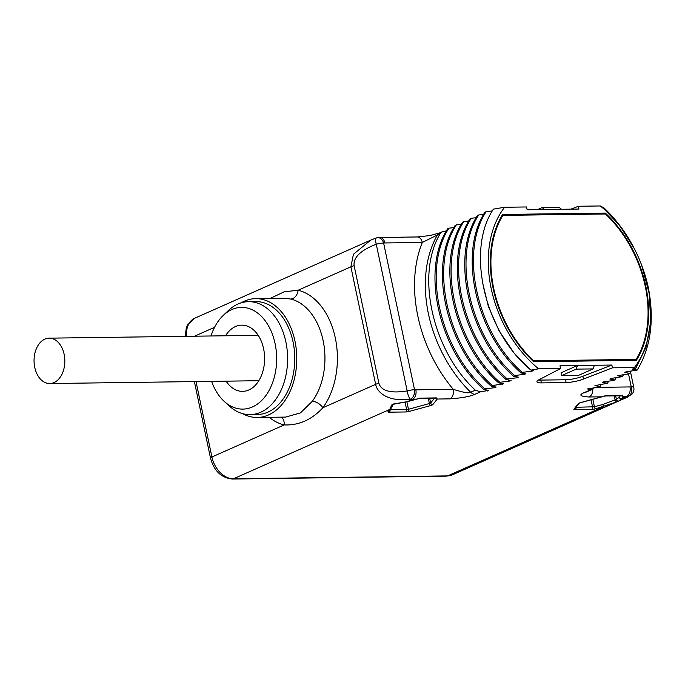 <?xml version="1.0" encoding="UTF-8"?>
<svg xmlns="http://www.w3.org/2000/svg" width="685" height="685" viewBox="0 0 685 685"><rect width="100%" height="100%" fill="white"/><g stroke="black" fill="none" stroke-linecap="round" stroke-linejoin="round"><path stroke-width="1.03" d="M384.893 242.944A7.672 5.197 -90.8 0 0 379.824 237.472L377.384 237.695A7.672 5.343 80.4 0 1 383.626 243.055L414.536 389.739A15.335 10.823 66.1 0 0 415.846 389.825L453.256 389.32A7.672 5.197 89.2 0 1 449.839 398.867C461.758 398.036 470.15 396.495 475.022 394.252A7.672 5.412 66.1 0 1 470.672 392.248A114.249 80.65 66.1 0 1 437.492 234.792A7.672 5.412 -113.9 0 1 439.41 233.02L429.983 235.563L417.233 236.967A7.672 5.197 -90.8 0 1 422.302 242.439A121.921 86.062 66.1 0 0 453.256 389.32C463.557 392.573 469.362 393.55 470.672 392.248L475.347 390.167C432.269 350.48 415.495 274.171 440.267 233.568L422.302 242.439L384.893 242.944A15.335 10.823 66.1 0 0 383.626 243.055A7.672 1.567 168.1 0 0 376.262 244.22L407.173 390.912C384.097 394.688 380.072 387.034 378.891 383.215L354.128 265.703C353.657 261.679 354.205 252.782 376.262 244.22C375.277 240.212 375.346 238.123 376.476 237.969M415.846 389.825A7.672 5.197 89.2 0 1 412.43 399.372A23.007 16.235 66.1 0 1 410.469 399.252A7.672 4.983 97.5 0 0 414.536 389.739A7.672 1.567 168.1 0 0 407.173 390.912C407.926 395.142 409.022 397.925 410.469 399.252C386.751 402.181 376.801 391.649 375.654 384.328L350.891 266.816L353.417 254.272L370.688 240.135L194.72 318.225A23.007 16.235 -113.9 0 0 186.654 336.309M435.395 398.285L437.253 399.03L432.877 404.544A3.836 0.788 -11.9 0 1 430.403 405.64L409.45 411.368A3.836 0.788 -11.9 0 1 405.768 411.959L389.183 412.182A3.836 0.788 -11.9 0 1 387.984 411.659L389.748 409.433L391.657 405.015L394.14 403.91L407.31 401.641L412.43 399.372L415.786 399.321L419.794 398.139L436.379 397.908L437.253 399.03L449.839 398.867M601.276 384.439L599.966 386.58L598.724 387.128L587.499 388.943L591.027 389.594L583.826 392.788C578.551 395.039 580.332 396.435 589.151 396.983L601.738 396.812L605.745 395.63L622.331 395.408L623.204 396.521L626.561 396.478A23.007 16.235 66.1 0 0 628.462 396.307L631.476 394.663L628.462 396.307A7.672 5.343 -99.6 0 0 631.245 386.819A7.672 1.567 -11.9 0 1 633.788 387.436L630.551 372.083M599.966 386.58L594.94 385.638L607.415 383.275L602.389 382.333L603.725 381.742L613.623 380.526L614.865 379.969L609.838 379.028L611.166 378.437L622.305 376.664L617.279 375.722L628.513 373.916L629.755 373.359L624.729 372.417L626.064 371.827L637.204 370.054L632.178 369.112L635.791 368.247L634.404 367.537A106.577 75.23 66.1 0 0 641.631 265.121A106.577 75.23 66.1 0 0 634.404 248.852A106.577 75.23 66.1 0 0 600.351 205.962L578.388 206.262L570.913 209.165M538.633 368.83L530.952 370.114C484.74 332.413 465.552 250.453 493.397 209.139L504.58 207.255A106.577 75.23 66.1 0 0 538.633 368.83L560.595 368.53L539.146 379.67A13.417 2.749 168.1 0 0 536.929 381.802A13.417 2.749 168.1 0 0 541.373 382.889L566.127 382.555A13.417 2.749 168.1 0 0 583.457 379.07L612.441 367.828L634.404 367.537M530.952 370.114L533.409 370.559L532.074 371.15L522.176 372.366C476.846 332.585 459.233 252.422 486.162 211.665L492.318 210.937M486.162 211.665L484.92 212.222C457.991 252.97 475.604 333.133 520.934 372.914L522.176 372.366M520.934 372.914L525.96 373.864L514.735 375.671C469.396 335.89 451.792 255.728 478.712 214.97L483.653 214.388M478.712 214.97L477.471 215.527C450.55 256.276 468.155 336.438 513.493 376.219L514.735 375.671M513.493 376.219L518.511 377.17L517.184 377.76L507.285 378.976C461.955 339.195 444.342 259.033 471.271 218.275L476.203 217.693M471.271 218.275L470.03 218.832C443.101 259.581 460.714 339.743 506.044 379.524L507.285 378.976M506.044 379.524L511.07 380.466L509.734 381.065L499.836 382.281C454.506 342.5 436.893 262.338 463.822 221.58L468.754 220.998M463.822 221.58L462.58 222.137C435.651 262.886 453.264 343.048 498.594 382.829L499.836 382.281M498.594 382.829L503.621 383.771L492.395 385.587C447.057 345.805 429.444 265.643 456.373 224.885L461.313 224.295M456.373 224.885L455.131 225.442C428.211 266.191 445.815 346.353 491.154 386.134L492.395 385.587M491.154 386.134L496.171 387.076L494.844 387.667L484.946 388.892C439.607 349.11 422.003 268.948 448.932 228.191L453.864 227.6M448.932 228.191L447.69 228.739C420.761 269.496 438.374 349.658 483.704 389.44L484.946 388.892M483.704 389.44L488.73 390.382L480.51 391.82L475.347 390.167M596.738 387.385L629.977 386.931A7.672 5.197 89.2 0 1 626.561 396.478L621.449 398.747L619.052 400.871L616.568 401.975A1.918 0.445 -114.9 0 1 616.56 401.984L595.411 408.859A3.836 0.788 -11.9 0 1 591.729 409.442L575.135 409.673A3.836 0.788 -11.9 0 1 573.936 409.15L578.303 403.645A3.836 0.788 -11.9 0 1 580.786 402.54L601.961 396.743M628.248 396.803L619.052 400.871A1.918 1.858 -110 0 1 618.889 400.939L618.889 400.939A1.918 1.858 -110 0 1 616.397 399.432L602.886 404.45L594.426 406.77L576.025 407.284M440.267 233.568L442.442 231.676L446.414 230.905M544.601 209.516L542.126 207.564L559.037 207.332L561.512 209.285L527.133 209.756L526.551 206.964L504.58 207.255M600.351 205.962L600.976 206.279A107.733 76.044 66.1 0 1 634.216 248.484L634.404 248.852M601.695 206.887L604.136 208.052A114.249 80.65 66.1 0 1 634.113 248.287A114.249 80.65 66.1 0 1 634.182 248.415L634.259 248.569M354.128 265.703A7.672 1.567 -11.9 0 0 350.891 266.816L298.103 290.243L284.275 291.793L270.095 298.437M387.984 411.659A1.918 1.824 38.4 0 0 389.097 411.017L390.861 408.791A1.918 1.824 38.4 0 1 389.748 409.433L233.457 478.789A23.007 16.235 -113.9 0 1 211.913 456.989L284.147 424.931C298.831 425.505 311.743 419.777 322.866 407.746L375.654 384.328A7.672 1.567 -11.9 0 1 378.891 383.215M242.678 413.663A59.424 40.295 -90.8 0 0 257.269 417.473L285.654 417.088L300.432 412.901L312.283 401.35A59.424 40.295 -90.8 0 0 323.123 340.599A59.424 40.295 -90.8 0 0 290.723 299.028L284.044 298.249L255.668 298.634A59.424 40.295 -90.8 0 0 241.18 302.839M257.269 417.473A59.424 40.295 -90.8 0 0 294.944 340.984A59.424 40.295 -90.8 0 0 255.668 298.634M248.552 301.674A56.478 38.3 -90.8 0 1 287.118 349.692A56.478 38.3 -90.8 0 1 260.711 412.25A56.478 38.3 89.2 0 1 250.076 414.63L257.235 414.528A56.478 38.3 -90.8 0 0 267.869 412.147A56.478 38.3 -90.8 0 0 294.276 349.598A56.478 38.3 -90.8 0 0 255.71 301.58L248.552 301.674A56.478 38.3 -90.8 0 0 237.909 304.054A56.478 38.3 89.2 0 0 228.268 310.63L223.207 315.46A50.861 34.49 89.2 0 1 231.89 309.534A50.861 34.49 -90.8 0 1 275.087 343.639A50.861 34.49 -90.8 0 1 252.422 406.958A50.861 34.49 89.2 0 1 224.372 401.538A50.861 34.49 89.2 0 1 211.596 381.348M250.076 414.63A56.478 38.3 89.2 0 1 229.561 406.222L224.372 401.538M210.989 335.975A50.861 34.49 89.2 0 1 223.207 315.46M225.502 335.778A33.111 22.451 89.2 0 1 235.477 326.539A33.111 22.451 -90.8 0 1 253.741 330.067A33.111 22.451 -90.8 0 1 254.495 386.109A33.111 22.451 -90.8 0 1 248.843 389.962A33.111 22.451 89.2 0 1 226.11 381.16M259.161 380.132A22.691 15.387 89.2 0 1 255.728 380.757L49.748 383.54A22.691 15.387 -90.8 0 0 54.021 382.581A22.691 15.387 -90.8 0 0 64.63 357.45A22.691 15.387 -90.8 0 0 49.132 338.159A22.691 15.387 -90.8 0 0 44.859 339.118A22.691 15.387 -90.8 0 0 34.25 364.249A22.691 15.387 -90.8 0 0 49.748 383.54M49.132 338.159L255.111 335.385A22.691 15.387 89.2 0 1 258.57 335.907M377.384 237.695A7.672 7.672 0 0 0 376.211 237.986L370.688 240.135M403.2 237.464L379.824 237.472M358.101 245.735A1.918 1.858 -110.1 0 1 358.255 245.675L360.584 244.631A1.918 0.454 -114.9 0 1 360.584 244.631L361.731 244.117M357.853 245.838L358.255 245.675A1.918 1.858 -110.1 0 1 358.375 245.632M391.657 405.015A1.918 1.73 21.5 0 0 393.344 404.304M394.14 403.91A1.918 0.582 84.5 0 0 394.406 404.073L407.429 401.658A1.918 0.522 74.7 0 0 407.524 401.581M486.11 389.911L487.395 390.972M493.56 386.605L494.844 387.667M501 383.3L502.285 384.362M508.45 379.995L509.734 381.065M515.899 376.69L517.184 377.76M523.34 373.385L524.624 374.455M482.154 280.85L488.345 306.452L499.211 331.035L514.084 353.058L532.074 371.15M560.595 368.53L560.005 365.739L611.851 365.045L612.441 367.828M561.512 209.285L578.979 209.053L578.388 206.262M636.374 360.327A103.897 73.338 66.1 0 0 605.343 213.078L502.61 214.465A103.897 73.338 66.1 0 0 533.641 361.714L636.374 360.327M594.383 365.276L593.082 368.907L578.585 375.337L561.683 375.568L561.092 372.777L577.472 365.507L576.179 369.129L593.082 368.907M583.457 379.07L582.866 376.279L611.851 365.045M582.866 376.279A13.417 2.749 -11.9 0 1 565.536 379.764L540.782 380.098A13.417 2.749 -11.9 0 1 538.547 380.004M576.179 369.129L561.683 375.568M542.126 207.564L537.511 209.61M635.791 368.247L646.178 346.901L650.75 321.325L649.192 293.411L641.631 265.121M602.389 207.024L619.754 225.639L634.113 248.287M641.751 265.438L648.498 288.513C654.466 320.563 650.699 347.749 637.204 370.054M648.498 288.513A114.249 80.65 66.1 0 0 641.854 265.72A114.249 80.65 66.1 0 0 641.819 265.634M631.065 371.219L629.755 373.359M623.615 374.524L622.305 376.664M616.166 377.829L614.865 379.969M608.725 381.134L607.415 383.275M591.027 389.594L592.148 389.448L593.827 387.744M592.782 389.046A7.672 5.197 89.2 0 1 589.151 396.983M619.3 400.776L616.56 401.984A1.918 0.445 -114.9 0 1 615.156 399.98L614.291 395.87M605.343 213.078L603.202 214.028M502.867 215.381A103.135 72.798 66.1 0 0 533.512 360.798L636.117 359.411A103.135 72.798 66.1 0 0 605.471 213.994L502.867 215.381L501.745 215.878M636.117 359.411L633.976 360.361M533.512 360.798L532.939 361.046M419.794 398.139A1.918 1.301 89.2 0 1 419.04 398.507L407.429 401.658A1.918 0.522 74.7 0 1 407.31 401.641L416 399.252M436.379 397.916A1.918 1.301 89.2 0 1 435.626 398.285L435.626 398.285A1.918 1.301 89.2 0 1 435.609 398.285L435.728 398.276M434.384 398.302L430.651 402.994L429.409 403.542L428.322 398.379M432.877 404.544A1.918 1.824 -141.6 0 1 430.651 402.994L429.675 398.362M475.022 394.252L480.51 391.82M616.56 401.984L452.28 474.893A23.007 16.235 -113.9 0 1 447.588 475.904L233.457 478.789A5.754 3.896 -90.8 0 1 232.378 479.038C221.264 477.856 213.977 470.886 210.509 458.119A5.754 1.182 -11.9 0 1 211.913 456.989L196.013 381.562M452.28 474.893L446.509 476.144A5.754 3.896 -90.8 0 0 447.588 475.904L603.879 406.548A1.918 0.522 -105.3 0 1 602.886 404.45M214.551 327.319L194.549 336.198M281.304 417.148A8.819 6.388 103.5 0 1 284.147 424.931A68.243 46.28 89.2 0 1 269.179 417.311M290.723 299.028A8.819 6.388 -76.5 0 0 298.103 290.243A68.243 46.28 89.2 0 1 335.308 337.979A68.243 46.28 89.2 0 1 322.866 407.746A8.819 4.804 36.1 0 0 312.283 401.35M430.403 405.64A1.918 0.522 -105.3 0 1 429.409 403.542L408.466 409.279L390.065 409.793M409.45 411.368A1.918 0.522 -105.3 0 1 408.466 409.279L406.89 401.804M405.768 411.959A1.918 1.301 -90.8 0 0 406.625 409.57L405.083 402.258M389.183 412.182A1.918 1.301 -90.8 0 0 390.039 409.827M439.41 233.02L442.442 231.676M566.127 382.555L565.536 379.764M541.373 382.889L540.782 380.098M592.148 389.448L585.392 392.445A7.672 5.412 -113.9 0 1 583.826 392.788M605.745 395.63A1.918 1.301 89.2 0 1 604.992 395.998L621.578 395.776A1.918 1.301 89.2 0 1 621.569 395.776M622.331 395.408A1.918 1.301 89.2 0 1 621.578 395.776L621.68 395.767M620.336 395.793L619.214 397.206A1.918 1.824 -141.6 0 0 621.449 398.747L623.204 396.521L621.355 395.776M619.214 397.206L616.397 399.432L615.644 395.853M595.411 408.859A1.918 0.522 -105.3 0 1 594.426 406.77L592.85 399.295M591.729 409.442A1.918 1.301 -90.8 0 0 592.585 407.061L591.052 399.783M575.135 409.673A1.918 1.301 -90.8 0 0 575.999 407.318M573.936 409.15A1.918 1.824 38.4 0 0 575.049 408.508L579.304 403.14M578.303 403.645A1.918 1.824 38.4 0 0 579.279 403.157M629.977 386.931A15.335 10.823 66.1 0 0 631.245 386.819L628.522 373.907M419.04 398.507L435.626 398.285M210.509 458.119L194.386 381.588M185.19 336.326L186.311 327.815L187.656 324.793L194.72 318.225M446.509 476.144L232.378 479.038M417.233 236.967L384.499 237.412M390.861 408.791L393.524 403.97L394.406 404.073M579.416 403.003L604.992 395.998M631.476 394.663A7.672 7.672 0 0 0 633.788 387.436"/></g></svg>
